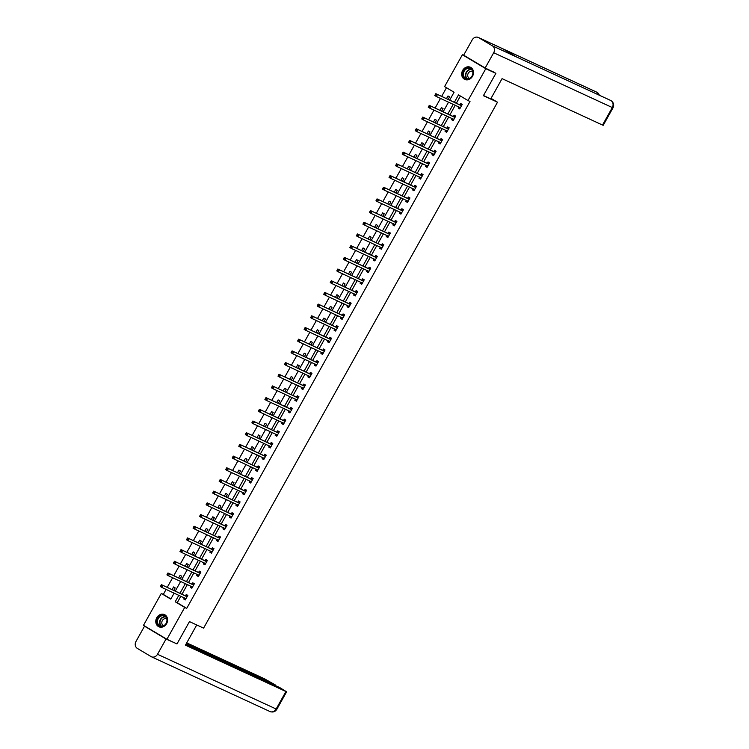 <?xml version="1.0" encoding="UTF-8"?>
<svg xmlns="http://www.w3.org/2000/svg" width="749" height="749" viewBox="0 0 749 749"><rect width="100%" height="100%" fill="white"/><g stroke="black" fill="none" stroke-linecap="round" stroke-linejoin="round"><path stroke-width="1.12" d="M472.525 76.276A6.704 5.739 114.8 0 1 464.783 79.422A6.704 5.739 114.8 0 1 462.657 70.397A6.704 5.739 114.8 0 1 470.4 67.251A6.704 5.739 114.8 0 1 472.525 76.276M166.624 623.627A6.704 5.739 114.8 0 1 158.882 626.773A6.704 5.739 114.8 0 1 156.756 617.738A6.704 5.739 114.8 0 1 164.499 614.601A6.704 5.739 114.8 0 1 166.624 623.627M492.814 71.539L495.875 73.355L483.395 95.694L497.514 102.21L203.588 628.13L189.469 621.604L176.989 643.934L166.905 639.271L143.49 625.321L161.288 593.47L170.781 599.125L174.143 593.114M166.1 589.407L163.31 594.406L161.288 593.47M446.479 87.727L441.648 96.368M440.506 98.409L435.113 108.062M433.98 110.103L428.587 119.746M427.445 121.787L422.052 131.44M420.91 133.481L415.517 143.134M414.375 145.175L408.982 154.818M407.84 156.859L402.447 166.512M401.305 168.553L395.912 178.206M394.779 180.247L389.386 189.89M388.244 191.931L382.851 201.584M381.709 203.625L376.316 213.268M375.174 215.319L369.781 224.962M368.639 227.003L363.246 236.656M362.104 238.697L356.711 248.34M355.578 250.381L350.186 260.034M349.043 262.075L343.651 271.728M342.508 273.769L337.116 283.412M335.973 285.453L330.581 295.106M329.438 297.147L324.045 306.79M322.903 308.841L317.51 318.484M316.378 320.525L310.985 330.178M309.843 332.219L304.45 341.862M303.308 343.903L297.915 353.556M296.773 355.597L291.38 365.25M290.238 367.291L284.845 376.934M283.702 378.975L278.31 388.628M277.177 390.669L271.784 400.312M270.642 402.363L265.249 412.006M264.107 414.047L258.714 423.7M257.572 425.741L252.179 435.384M251.037 437.425L245.644 447.078M244.502 449.119L239.109 458.772M237.976 460.813L232.583 470.456M231.441 472.497L226.048 482.15M224.906 484.191L219.513 493.844M218.371 495.885L212.978 505.528M211.836 507.569L206.443 517.222M205.301 519.263L199.908 528.906M198.766 530.957L193.382 540.6M192.24 542.641L186.847 552.294M185.705 554.335L180.312 563.978M179.17 566.019L173.777 575.672M172.635 577.713L167.242 587.366M449.69 100.085L454.072 92.249L444.578 86.594L462.376 54.743L485.792 68.702L467.985 100.544L458.5 94.889L454.381 102.248M464.811 55.866L462.376 54.743M497.514 102.21L491.044 98.353M163.31 594.406L170.894 598.928M173.777 590.381L175.172 587.89L173.59 586.944L172.101 589.603M180.312 578.687L181.707 576.196L180.125 575.26L178.637 577.919M186.847 567.002L188.242 564.512L186.66 563.566L185.172 566.225M193.382 555.309L194.777 552.818L193.195 551.873L191.707 554.532M199.917 543.624L201.312 541.124L199.73 540.188L198.242 542.847M206.452 531.93L207.838 529.44L206.256 528.494L204.777 531.153M212.978 520.237L214.373 517.746L212.791 516.801L211.302 519.469M219.513 508.552L220.908 506.062L219.326 505.116L217.837 507.775M226.048 496.859L227.443 494.368L225.861 493.422L224.372 496.081M232.583 485.165L233.978 482.674L232.396 481.738L230.907 484.397M239.118 473.48L240.513 470.99L238.931 470.044L237.442 472.703M245.653 461.787L247.039 459.296L245.457 458.351L243.977 461.01M252.179 450.102L253.574 447.602L251.992 446.666L250.503 449.325M258.714 438.408L260.109 435.918L258.527 434.972L257.038 437.631M265.249 426.715L266.644 424.224L265.062 423.279L263.573 425.947M271.784 415.03L273.179 412.54L271.597 411.594L270.108 414.253M278.319 403.337L279.714 400.846L278.132 399.9L276.643 402.559M284.854 391.643L286.24 389.152L284.657 388.216L283.178 390.875M291.38 379.958L292.775 377.468L291.192 376.522L289.704 379.181M297.915 368.265L299.31 365.774L297.728 364.829L296.239 367.487M304.45 356.571L305.845 354.08L304.263 353.144L302.774 355.803M310.985 344.886L312.38 342.396L310.798 341.45L309.309 344.109M317.52 333.193L318.915 330.702L317.333 329.757L315.844 332.425M324.055 321.508L325.441 319.008L323.858 318.072L322.379 320.731M330.581 309.814L331.976 307.324L330.393 306.378L328.905 309.037M337.116 298.121L338.511 295.63L336.928 294.685L335.44 297.353M343.651 286.436L345.046 283.946L343.463 283L341.975 285.659M350.186 274.743L351.581 272.252L349.998 271.307L348.51 273.965M356.721 263.049L358.116 260.558L356.533 259.622L355.045 262.281M363.256 251.364L364.641 248.874L363.059 247.928L361.58 250.587M369.781 239.671L371.176 237.18L369.594 236.235L368.105 238.894M376.316 227.986L377.711 225.486L376.129 224.55L374.64 227.209M382.851 216.292L384.246 213.802L382.664 212.856L381.175 215.515M389.386 204.599L390.781 202.108L389.199 201.163L387.71 203.831M395.921 192.914L397.316 190.424L395.734 189.478L394.246 192.137M402.456 181.221L403.842 178.73L402.26 177.785L400.781 180.443M408.982 169.527L410.377 167.036L408.795 166.1L407.306 168.759M415.517 157.842L416.912 155.352L415.33 154.406L413.841 157.065M422.052 146.149L423.447 143.658L421.865 142.713L420.376 145.372M428.587 134.464L429.982 131.964L428.4 131.028L426.911 133.687M435.122 122.77L436.517 120.28L434.935 119.334L433.446 121.993M441.657 111.077L443.043 108.586L441.461 107.641L439.981 110.309M448.192 99.392L449.578 96.902L447.996 95.956L446.507 98.615M180.855 596.213L177.232 602.702L186.716 608.357L470.007 101.48L467.985 100.544M460.401 96.022L456.403 103.184M455.261 105.225L449.868 114.878M448.726 116.919L443.333 126.562M442.191 128.603L436.798 138.256M435.656 140.297L430.263 149.94M429.13 151.991L423.737 161.634M422.595 163.675L417.202 173.328M416.06 175.369L410.667 185.012M409.525 187.053L404.132 196.706M402.99 198.747L397.597 208.4M396.455 210.441L391.062 220.084M389.92 222.125L384.537 231.778M383.394 233.819L378.002 243.462M376.859 245.513L371.467 255.156M370.324 257.197L364.932 266.85M363.789 268.891L358.397 278.534M357.254 280.575L351.861 290.228M350.719 292.269L345.336 301.922M344.194 303.963L338.801 313.606M337.659 315.647L332.266 325.3M331.124 327.341L325.731 336.984M324.589 339.035L319.196 348.678M318.053 350.719L312.661 360.372M311.518 362.413L306.135 372.056M304.993 374.097L299.6 383.75M298.458 385.791L293.065 395.444M291.923 397.485L286.53 407.128M285.388 409.169L279.995 418.822M278.853 420.863L273.46 430.516M272.318 432.557L266.934 442.2M265.792 444.241L260.399 453.894M259.257 455.935L253.864 465.578M252.722 467.629L247.329 477.272M246.187 479.313L240.794 488.966M239.652 491.007L234.259 500.65M233.117 502.691L227.733 512.344M226.591 514.385L221.198 524.038M220.056 526.079L214.663 535.722M213.521 537.763L208.128 547.416M206.986 549.457L201.593 559.1M200.451 561.151L195.058 570.794M193.916 572.835L188.523 582.488M187.39 584.529L181.998 594.172M184.376 597.842L183.73 598.985L185.312 599.93L187.83 595.436L186.248 594.491L185.565 595.698M190.911 586.149L190.265 587.3L191.847 588.237L194.365 583.743L192.783 582.797L192.1 584.014M197.436 574.464L196.8 575.606L198.382 576.552L200.901 572.049L199.318 571.113L198.635 572.32M203.971 562.771L203.335 563.913L204.917 564.858L207.426 560.364L205.844 559.419L205.17 560.636M210.506 551.086L209.87 552.228L211.452 553.165L213.961 548.671L212.379 547.725L211.705 548.942M217.041 539.392L216.405 540.535L217.987 541.48L220.496 536.986L218.914 536.041L218.24 537.248M223.577 527.699L222.94 528.841L224.513 529.786L227.031 525.292L225.449 524.347L224.775 525.564M230.112 516.014L229.466 517.156L231.048 518.093L233.566 513.599L231.984 512.662L231.301 513.87M236.637 504.32L236.001 505.463L237.583 506.408L240.101 501.914L238.519 500.969L237.836 502.176M243.172 492.627L242.536 493.778L244.118 494.714L246.627 490.221L245.045 489.275L244.371 490.492M249.707 480.942L249.071 482.084L250.653 483.03L253.162 478.527L251.58 477.59L250.906 478.798M256.242 469.248L255.606 470.391L257.188 471.336L259.697 466.842L258.115 465.897L257.441 467.114M262.777 457.564L262.141 458.706L263.714 459.643L266.232 455.149L264.65 454.203L263.976 455.42M269.312 445.87L268.666 447.013L270.249 447.958L272.767 443.455L271.185 442.519L270.501 443.726M275.838 434.177L275.201 435.319L276.784 436.264L279.302 431.77L277.72 430.825L277.036 432.042M282.373 422.492L281.736 423.634L283.319 424.571L285.828 420.077L284.246 419.131L283.571 420.348M288.908 410.798L288.271 411.941L289.854 412.886L292.363 408.392L290.781 407.447L290.106 408.654M295.443 399.105L294.806 400.247L296.389 401.192L298.898 396.698L297.316 395.753L296.641 396.97M301.978 387.42L301.341 388.562L302.914 389.508L305.433 385.005L303.851 384.068L303.176 385.276M308.513 375.726L307.867 376.869L309.449 377.814L311.968 373.32L310.386 372.375L309.702 373.592M315.039 364.042L314.402 365.184L315.984 366.121L318.503 361.627L316.921 360.681L316.237 361.898M321.574 352.348L320.937 353.491L322.519 354.436L325.029 349.933L323.446 348.997L322.772 350.204M328.109 340.655L327.472 341.797L329.054 342.742L331.564 338.248L329.981 337.303L329.307 338.52M334.644 328.97L334.007 330.112L335.589 331.049L338.099 326.555L336.516 325.609L335.842 326.826M341.179 317.276L340.542 318.419L342.124 319.364L344.634 314.87L343.051 313.925L342.377 315.132M347.714 305.583L347.068 306.725L348.65 307.67L351.169 303.176L349.586 302.231L348.903 303.448M354.24 293.898L353.603 295.04L355.185 295.986L357.704 291.483L356.121 290.546L355.438 291.754M360.775 282.204L360.138 283.347L361.72 284.292L364.229 279.798L362.647 278.853L361.973 280.06M367.31 270.511L366.673 271.662L368.255 272.599L370.764 268.105L369.182 267.159L368.508 268.376M373.845 258.826L373.208 259.969L374.79 260.914L377.299 256.411L375.717 255.475L375.043 256.682M380.38 247.133L379.743 248.275L381.325 249.22L383.834 244.726L382.252 243.781L381.578 244.998M386.915 235.448L386.269 236.59L387.851 237.527L390.369 233.033L388.787 232.087L388.104 233.304M393.44 223.754L392.804 224.897L394.386 225.842L396.904 221.348L395.322 220.403L394.639 221.61M399.975 212.061L399.339 213.203L400.921 214.148L403.43 209.654L401.848 208.709L401.174 209.926M406.51 200.376L405.874 201.518L407.456 202.455L409.965 197.961L408.383 197.024L407.709 198.232M413.045 188.682L412.409 189.825L413.991 190.77L416.5 186.276L414.918 185.331L414.244 186.538M419.58 176.989L418.944 178.14L420.526 179.077L423.035 174.583L421.453 173.637L420.779 174.854M426.115 165.304L425.469 166.447L427.052 167.392L429.57 162.889L427.988 161.953L427.305 163.16M432.641 153.611L432.004 154.753L433.587 155.698L436.105 151.204L434.523 150.259L433.84 151.476M439.176 141.926L438.539 143.068L440.122 144.005L442.631 139.511L441.049 138.565L440.375 139.782M445.711 130.232L445.075 131.375L446.657 132.32L449.166 127.817L447.584 126.881L446.91 128.088M452.246 118.539L451.61 119.681L453.192 120.626L455.701 116.132L454.119 115.187L453.445 116.404M458.781 106.854L458.145 107.996L459.727 108.933L462.236 104.439L460.654 103.493L459.98 104.71M495.875 73.355L485.792 68.702M186.716 608.357L184.703 607.43L166.905 639.271M178.833 595.286L175.21 601.765L184.703 607.43M453.239 104.289L447.846 113.942M446.713 115.983L441.32 125.635M440.178 127.676L434.785 137.32M433.643 139.361L428.25 149.014M427.108 151.055L421.715 160.707M420.573 162.748L415.18 172.392M414.038 174.433L408.645 184.085M407.512 186.127L402.119 195.77M400.977 197.82L395.584 207.464M394.442 209.505L389.049 219.157M387.907 221.198L382.514 230.842M381.372 232.883L375.979 242.536M374.837 244.577L369.444 254.229M368.311 256.27L362.919 265.914M361.776 267.955L356.384 277.607M355.241 279.649L349.849 289.292M348.706 291.342L343.314 300.986M342.171 303.027L336.778 312.679M335.636 314.72L330.243 324.364M329.111 326.405L323.718 336.058M322.576 338.099L317.183 347.751M316.041 349.792L310.648 359.436M309.506 361.477L304.113 371.13M302.971 373.171L297.578 382.814M296.435 384.864L291.043 394.508M289.91 396.549L284.517 406.201M283.375 408.242L277.982 417.886M276.84 419.927L271.447 429.58M270.305 431.621L264.912 441.273M263.77 443.314L258.377 452.958M257.235 454.999L251.842 464.652M250.7 466.693L245.316 476.345M244.174 478.386L238.781 488.03M237.639 490.071L232.246 499.723M231.104 501.764L225.711 511.408M224.569 513.458L219.176 523.102M218.034 525.143L212.641 534.795M211.499 536.836L206.115 546.48M204.973 548.521L199.58 558.174M198.438 560.215L193.045 569.867M191.903 571.908L186.51 581.552M185.368 583.593L179.975 593.245M175.285 591.073L180.678 581.43M181.82 579.389L187.213 569.736M188.355 567.695L193.748 558.042M194.88 556.001L200.273 546.358M201.415 544.317L206.808 534.664M207.95 532.623L213.343 522.98M214.486 520.929L219.878 511.286M221.021 509.245L226.413 499.592M227.556 497.551L232.948 487.908M234.081 485.867L239.474 476.214M240.616 474.173L246.009 464.52M247.151 462.479L252.544 452.836M253.686 450.795L259.079 441.142M260.221 439.101L265.614 429.458M266.756 427.407L272.149 417.764M273.282 415.723L278.675 406.07M279.817 404.029L285.21 394.386M286.352 392.345L291.745 382.692M292.887 380.651L298.28 370.998M299.422 368.957L304.815 359.314M305.957 357.273L311.35 347.62M312.483 345.579L317.876 335.927M319.018 333.885L324.411 324.242M325.553 322.201L330.946 312.548M332.088 310.507L337.481 300.864M338.623 298.814L344.016 289.17M345.158 287.129L350.551 277.476M351.684 275.435L357.076 265.792M358.219 263.751L363.611 254.098M364.754 252.057L370.146 242.404M371.289 240.363L376.681 230.72M377.824 228.679L383.216 219.026M384.359 216.985L389.752 207.342M390.884 205.292L396.277 195.648M397.419 193.607L402.812 183.954M403.954 181.913L409.347 172.27M410.489 170.229L415.882 160.576M417.024 158.535L422.417 148.882M423.56 146.841L428.952 137.198M430.095 135.157L435.478 125.504M436.62 123.463L442.013 113.82M443.155 111.77L448.548 102.126M177.232 602.702L175.21 601.765M185.415 599.762L183.73 598.985M191.941 588.068L190.265 587.3M198.476 576.384L196.8 575.606M205.011 564.69L203.335 563.913M211.546 552.996L209.87 552.228M218.081 541.312L216.405 540.535M224.616 529.618L222.94 528.841M231.141 517.924L229.466 517.156M237.676 506.24L236.001 505.463M244.211 494.546L242.536 493.778M250.746 482.862L249.071 482.084M257.281 471.168L255.606 470.391M263.817 459.474L262.141 458.706M270.342 447.79L268.666 447.013M276.877 436.096L275.201 435.319M283.412 424.402L281.736 423.634M289.947 412.718L288.271 411.941M296.482 401.024L294.806 400.247M303.017 389.34L301.341 388.562M309.543 377.646L307.867 376.869M316.078 365.952L314.402 365.184M322.613 354.268L320.937 353.491M329.148 342.574L327.472 341.797M335.683 330.88L334.007 330.112M342.218 319.196L340.542 318.419M348.744 307.502L347.068 306.725M355.279 295.818L353.603 295.04M361.814 284.124L360.138 283.347M368.349 272.43L366.673 271.662M374.884 260.746L373.208 259.969M381.419 249.052L379.743 248.275M387.945 237.358L386.269 236.59M394.48 225.674L392.804 224.897M401.015 213.98L399.339 213.203M407.55 202.286L405.874 201.518M414.085 190.602L412.409 189.825M420.62 178.908L418.944 178.14M427.145 167.224L425.469 166.447M433.68 155.53L432.004 154.753M440.215 143.836L438.539 143.068M446.75 132.152L445.075 131.375M453.285 120.458L451.61 119.681M459.82 108.764L458.145 107.996M184.469 597.889L185.593 599.443M187.718 595.642L187.156 595.38L187.681 595.698M186.885 596.644L161.419 584.669L187.147 596.644M161.69 585.652L163.001 585.615L161.953 587.488L160.37 586.542L161.69 585.652L161.054 585.278L160.642 586.027M185.995 598.713L161.953 587.488L161.269 586.401M185.303 595.708L187.156 595.38M161.419 584.669L161.054 585.278M167.121 620.509A5.805 4.962 114.8 0 1 161.7 626.482A5.805 4.962 114.8 0 1 156.897 621.155A5.805 4.962 114.8 0 1 162.327 615.182A5.805 4.962 114.8 0 1 167.121 620.509M157.477 621.23A5.374 4.597 -65.2 0 0 159.958 625.799A5.374 4.597 -65.2 0 0 166.952 620.621A5.374 4.597 -65.2 0 0 164.471 616.053A5.374 4.597 -65.2 0 0 157.477 621.23M166.746 618.805A3.82 3.277 -65.2 0 0 161.793 622.503A3.82 3.277 -65.2 0 0 163.544 625.752M165.173 614.976A6.657 5.702 -65.2 0 0 164.808 614.789A6.657 5.702 -65.2 0 0 156.138 621.202A6.657 5.702 -65.2 0 0 159.219 626.876A6.657 5.702 -65.2 0 0 159.603 627.035M473.022 73.159A5.805 4.962 114.8 0 1 467.601 79.141A5.805 4.962 114.8 0 1 462.798 73.814A5.805 4.962 114.8 0 1 468.228 67.831A5.805 4.962 114.8 0 1 473.022 73.159M463.378 73.879A5.374 4.597 -65.2 0 0 465.859 78.458A5.374 4.597 -65.2 0 0 472.853 73.28A5.374 4.597 -65.2 0 0 470.372 68.702A5.374 4.597 -65.2 0 0 463.378 73.879M472.647 71.464A3.82 3.277 -65.2 0 0 467.694 75.153A3.82 3.277 -65.2 0 0 469.445 78.402M471.074 67.625A6.657 5.702 -65.2 0 0 470.709 67.438A6.657 5.702 -65.2 0 0 462.039 73.861A6.657 5.702 -65.2 0 0 465.12 79.534A6.657 5.702 -65.2 0 0 465.504 79.694M196.734 624.956L185.443 645.17L286.605 691.823L279.808 687.619L185.949 644.262M151.401 656.761A5.29 4.522 -65.2 0 0 157.505 654.28L276.821 709.322C275.192 711.812 272.926 712.552 270.014 711.55L151.401 656.761A5.29 4.522 -65.2 0 1 151.045 656.564L137.31 648.381A5.29 4.522 -65.2 0 1 135.99 641.453L144.52 626.201L146.551 627.147M157.505 654.28L166.035 639.028L144.52 626.201M275.052 685.419L275.314 684.942L264.388 678.753L186.726 642.876M275.314 684.942L186.22 643.784M166.035 639.028L174.751 642.904M483.489 95.516L490.754 98.868L502.064 78.636L602.524 125.046L612.298 107.547L493.694 52.748L485.165 68L494.93 72.793M493.694 52.748A5.29 4.522 -65.2 0 0 492.374 45.82L516.576 57.008L502.851 48.825L478.639 37.637L492.374 45.82M478.639 37.637A5.29 4.522 -65.2 0 0 478.283 37.45A5.29 4.522 -65.2 0 0 472.179 39.931L463.65 55.183L485.165 68M613.01 107.8C614.302 104.991 613.674 102.622 611.109 100.684L610.987 100.619A5.29 4.522 -65.2 0 1 612.298 107.547L613.01 107.8L603.226 125.298L602.524 125.046M599.163 95.132A5.29 4.522 -65.2 0 0 597.253 92.436L597.646 92.707M516.576 57.008L610.987 100.619A5.29 4.522 -65.2 0 0 610.66 100.45L611.353 100.862M191.004 586.195L192.118 587.75M194.244 583.948L193.691 583.696L194.216 584.005M193.42 584.96L167.954 572.985L193.682 584.96M168.225 573.959L169.536 573.921L168.488 575.794L166.905 574.858L168.225 573.959L167.589 573.584L167.167 574.333M192.53 587.029L168.488 575.794L167.804 574.708M191.838 584.014L193.691 583.696M167.954 572.985L167.589 573.584M197.53 574.502L198.654 576.065M200.779 572.255L200.226 572.002L200.751 572.311M199.955 573.266L174.489 561.291L200.217 573.266M174.76 562.274L176.071 562.237L175.023 564.109L173.44 563.164L174.76 562.274L174.124 561.89L173.702 562.639M199.065 575.335L175.023 564.109L174.339 563.023M198.373 572.32L200.226 572.002M174.489 561.291L174.124 561.89M204.065 562.817L205.189 564.371M207.314 560.57L206.761 560.308L207.286 560.626M206.49 561.572L181.024 549.597L206.752 561.572M181.286 550.581L182.606 550.543L181.558 552.416L179.975 551.47L181.286 550.581L180.659 550.206L180.237 550.955M205.591 563.641L181.558 552.416L180.874 551.33M204.908 560.636L206.761 560.308M181.024 549.597L180.659 550.206M210.6 551.124L211.724 552.678M213.849 548.877L213.296 548.624L213.821 548.933M213.025 549.888L187.559 537.913L213.287 549.888M187.821 538.887L189.141 538.849L188.093 540.722L186.51 539.786L187.821 538.887L187.194 538.512L186.773 539.261M212.126 551.957L188.093 540.722L187.409 539.636M211.443 548.942L213.296 548.624M187.559 537.913L187.194 538.512M217.135 539.439L218.259 540.993M220.384 537.192L219.832 536.93L220.346 537.239M219.551 538.194L194.085 526.219L219.822 538.194M194.356 527.202L195.667 527.165L194.628 529.037L193.045 528.092L194.356 527.202L193.729 526.819L193.308 527.568M218.661 540.263L194.628 529.037L193.935 527.951M217.968 537.258L219.832 536.93M194.085 526.219L193.729 526.819M223.67 527.745L224.794 529.3M226.919 525.498L226.357 525.246L226.881 525.555M226.086 526.51L200.62 514.526L226.348 526.5M200.891 515.509L202.202 515.471L201.153 517.344L199.571 516.407L200.891 515.509L200.255 515.134L199.843 515.883M225.196 528.579L201.153 517.344L200.47 516.258M224.503 525.564L226.357 525.246M200.62 514.526L200.255 515.134M230.205 516.052L231.319 517.606M233.445 513.805L232.892 513.552L233.416 513.861M232.621 514.816L207.155 502.841L232.883 514.816M207.426 503.815L208.737 503.787L207.688 505.659L206.106 504.714L207.426 503.815L206.79 503.44L206.368 504.189M231.731 516.885L207.688 505.659L207.005 504.564M231.038 513.87L232.892 513.552M207.155 502.841L206.79 503.44M236.731 504.367L237.854 505.921M239.98 502.12L239.427 501.858L239.952 502.176M239.156 503.122L213.69 491.147L239.418 503.122M213.961 492.13L215.272 492.093L214.223 493.966L212.641 493.02L213.961 492.13L213.325 491.756L212.903 492.505M238.266 505.191L214.223 493.966L213.54 492.879M237.573 502.186L239.427 501.858M213.69 491.147L213.325 491.756M243.266 492.673L244.389 494.228M246.515 490.426L245.962 490.174L246.487 490.483M245.691 491.438L220.225 479.463L245.953 491.438M220.487 480.437L221.807 480.399L220.758 482.272L219.176 481.335L220.487 480.437L219.86 480.062L219.438 480.811M244.792 493.507L220.758 482.272L220.075 481.186M244.108 490.492L245.962 490.174M220.225 479.463L219.86 480.062M249.801 480.98L250.924 482.543M253.05 478.733L252.497 478.48L253.022 478.789M252.226 479.744L226.76 467.769L252.488 479.744M227.022 468.752L228.342 468.715L227.293 470.587L225.711 469.642L227.022 468.752L226.395 468.368L225.973 469.117M251.327 481.813L227.293 470.587L226.61 469.501M250.643 478.798L252.497 478.48M226.76 467.769L226.395 468.368M256.336 469.295L257.459 470.849M259.585 467.048L259.032 466.786L259.547 467.104M258.751 468.05L233.285 456.075L259.023 468.05M233.557 457.059L234.868 457.021L233.828 458.894L232.246 457.948L233.557 457.059L232.93 456.684L232.508 457.433M257.862 470.119L233.828 458.894L233.136 457.808M257.169 467.114L259.032 466.786M233.285 456.075L232.93 456.684M262.871 457.602L263.994 459.156M266.12 455.355L265.558 455.102L266.082 455.411M265.286 456.366L239.82 444.391L265.549 456.366M240.092 445.365L241.403 445.327L240.354 447.2L238.772 446.264L240.092 445.365L239.455 444.99L239.043 445.739M264.397 458.435L240.354 447.2L239.671 446.114M263.704 455.42L265.558 455.102M239.82 444.391L239.455 444.99M269.406 445.917L270.52 447.471M272.645 443.661L272.093 443.408L272.617 443.717M271.821 444.672L246.355 432.697L272.084 444.672M246.627 433.68L247.938 433.643L246.889 435.515L245.307 434.57L246.627 433.68L245.99 433.297L245.569 434.046M270.932 446.741L246.889 435.515L246.206 434.429M270.239 443.726L272.093 443.408M246.355 432.697L245.99 433.297M275.932 434.223L277.055 435.778M279.18 431.976L278.628 431.714L279.152 432.033M278.356 432.988L252.89 421.004L278.619 432.978M253.162 421.987L254.473 421.949L253.424 423.822L251.842 422.876L253.162 421.987L252.525 421.612L252.104 422.361M277.467 435.057L253.424 423.822L252.741 422.736M276.774 432.042L278.628 431.714M252.89 421.004L252.525 421.612M282.467 422.53L283.59 424.084M285.715 420.283L285.163 420.03L285.687 420.339M284.892 421.294L259.426 409.319L285.154 421.294M259.688 410.293L261.008 410.255L259.959 412.137L258.377 411.192L259.688 410.293L259.06 409.918L258.639 410.667M283.993 423.363L259.959 412.137L259.276 411.042M283.309 420.348L285.163 420.03M259.426 409.319L259.06 409.918M289.002 410.845L290.125 412.399M292.25 408.598L291.698 408.336L292.222 408.654M291.427 409.6L265.961 397.625L291.689 409.6M266.223 398.608L267.543 398.571L266.494 400.443L264.912 399.498L266.223 398.608L265.595 398.225L265.174 398.983M290.528 411.669L266.494 400.443L265.811 399.357M289.844 408.664L291.698 408.336M265.961 397.625L265.595 398.225M295.537 399.151L296.66 400.706M298.785 396.904L298.233 396.652L298.748 396.961M297.952 397.916L272.486 385.932L298.224 397.916M272.758 386.915L274.068 386.877L273.029 388.75L271.447 387.813L272.758 386.915L272.13 386.54L271.709 387.289M297.063 399.985L273.029 388.75L272.336 387.664M296.37 396.97L298.233 396.652M272.486 385.932L272.13 386.54M302.072 387.458L303.195 389.012M305.32 385.211L304.759 384.958L305.283 385.267M304.487 386.222L279.021 374.247L304.749 386.222M279.293 375.23L280.603 375.193L279.555 377.065L277.973 376.12L279.293 375.23L278.656 374.846L278.244 375.595M303.598 388.291L279.555 377.065L278.871 375.979M302.905 385.276L304.759 384.958M279.021 374.247L278.656 374.846M308.607 375.773L309.721 377.327M311.846 373.526L311.294 373.264L311.818 373.582M311.022 374.528L285.556 362.553L311.284 374.528M285.828 363.537L287.139 363.499L286.09 365.372L284.508 364.426L285.828 363.537L285.191 363.162L284.77 363.911M310.133 376.597L286.09 365.372L285.406 364.286M309.44 373.592L311.294 373.264M285.556 362.553L285.191 363.162M315.132 364.08L316.256 365.634M318.381 361.833L317.829 361.58L318.353 361.889M317.557 362.844L292.091 350.869L317.819 362.844M292.363 351.843L293.674 351.805L292.625 353.678L291.043 352.742L292.363 351.843L291.726 351.468L291.305 352.217M316.668 364.913L292.625 353.678L291.941 352.592M315.975 361.898L317.829 361.58M292.091 350.869L291.726 351.468M321.667 352.395L322.791 353.949M324.916 350.139L324.364 349.886L324.888 350.195M324.092 351.15L298.626 339.175L324.354 351.15M298.888 340.158L300.209 340.121L299.16 341.993L297.578 341.048L298.888 340.158L298.261 339.774L297.84 340.523M323.193 353.219L299.16 341.993L298.477 340.907M322.51 350.204L324.364 349.886M298.626 339.175L298.261 339.774M328.202 340.701L329.326 342.256M331.451 338.454L330.899 338.192L331.423 338.511M330.627 339.466L305.161 327.482L330.889 339.456M305.423 328.465L306.744 328.427L305.695 330.3L304.113 329.354L305.423 328.465L304.796 328.09L304.375 328.839M329.729 341.525L305.695 330.3L305.012 329.214M329.045 338.52L330.899 338.192M305.161 327.482L304.796 328.09M334.737 329.008L335.861 330.562M337.986 326.761L337.434 326.508L337.949 326.817M337.153 327.772L311.687 315.797L337.424 327.772M311.959 316.771L313.269 316.733L312.23 318.615L310.648 317.67L311.959 316.771L311.331 316.396L310.91 317.145M336.264 329.841L312.23 318.615L311.537 317.52M335.571 326.826L337.434 326.508M311.687 315.797L311.331 316.396M341.272 317.323L342.396 318.877M344.521 315.076L343.96 314.814L344.484 315.132M343.688 316.078L318.222 304.103L343.96 316.078M318.494 305.086L319.804 305.049L318.756 306.921L317.173 305.976L318.494 305.086L317.857 304.703L317.445 305.452M342.799 318.147L318.756 306.921L318.072 305.835M342.106 315.142L343.96 314.814M318.222 304.103L317.857 304.703M347.808 305.629L348.922 307.184M351.047 303.382L350.495 303.13L351.019 303.439M350.223 304.394L324.757 292.41L350.485 304.384M325.029 293.393L326.339 293.355L325.291 295.228L323.708 294.291L325.029 293.393L324.392 293.018L323.971 293.767M349.334 306.463L325.291 295.228L324.607 294.142M348.641 303.448L350.495 303.13M324.757 292.41L324.392 293.018M354.333 293.936L355.457 295.49M357.582 291.689L357.03 291.436L357.554 291.745M356.758 292.7L331.292 280.725L357.02 292.7M331.564 281.699L332.874 281.671L331.826 283.543L330.243 282.598L331.564 281.699L330.927 281.324L330.506 282.073M355.869 294.769L331.826 283.543L331.142 282.457M355.176 291.754L357.03 291.436M331.292 280.725L330.927 281.324M360.868 282.251L361.992 283.805M364.117 280.004L363.565 279.742L364.089 280.06M363.293 281.006L337.827 269.031L363.555 281.006M338.089 270.014L339.409 269.977L338.361 271.85L336.778 270.904L338.089 270.014L337.462 269.64L337.041 270.389M362.394 283.075L338.361 271.85L337.677 270.764M361.711 280.07L363.565 279.742M337.827 269.031L337.462 269.64M367.403 270.558L368.527 272.112M370.652 268.311L370.1 268.058L370.624 268.367M369.828 269.322L344.362 257.347L370.09 269.322M344.624 258.321L345.944 258.283L344.896 260.156L343.314 259.22L344.624 258.321L343.997 257.946L343.576 258.695M368.929 271.391L344.896 260.156L344.212 259.07M368.246 268.376L370.1 268.058M344.362 257.347L343.997 257.946M373.938 258.864L375.062 260.427M377.187 256.617L376.635 256.364L377.15 256.673M376.354 257.628L350.888 245.653L376.625 257.628M351.159 246.636L352.47 246.599L351.431 248.471L349.849 247.526L351.159 246.636L350.532 246.252L350.111 247.001M375.464 259.697L351.431 248.471L350.738 247.385M374.772 256.682L376.635 256.364M350.888 245.653L350.532 246.252M380.473 247.179L381.597 248.734M383.722 244.932L383.16 244.67L383.685 244.989M382.889 245.934L357.423 233.96L383.16 245.934M357.694 234.943L359.005 234.905L357.956 236.778L356.374 235.832L357.694 234.943L357.058 234.568L356.646 235.317M381.999 248.003L357.956 236.778L357.273 235.692M381.307 244.998L383.16 244.67M357.423 233.96L357.058 234.568M387.008 235.486L388.122 237.04M390.248 233.239L389.695 232.986L390.22 233.295M389.424 234.25L363.958 222.275L389.686 234.25M364.229 223.249L365.54 223.211L364.491 225.084L362.909 224.148L364.229 223.249L363.593 222.874L363.171 223.623M388.534 236.319L364.491 225.084L363.808 223.998M387.842 233.304L389.695 232.986M363.958 222.275L363.593 222.874M393.534 223.801L394.657 225.355M396.783 221.554L396.23 221.292L396.755 221.601M395.959 222.556L370.493 210.581L396.221 222.556M370.764 211.564L372.075 211.527L371.027 213.399L369.444 212.454L370.764 211.564L370.128 211.181L369.706 211.93M395.069 224.625L371.027 213.399L370.343 212.313M394.377 221.62L396.23 221.292M370.493 210.581L370.128 211.181M400.069 212.107L401.192 213.662M403.318 209.86L402.765 209.608L403.29 209.917M402.494 210.872L377.028 198.888L402.756 210.862M377.29 199.871L378.61 199.833L377.562 201.706L375.979 200.769L377.29 199.871L376.663 199.496L376.241 200.245M401.595 212.941L377.562 201.706L376.878 200.62M400.912 209.926L402.765 209.608M377.028 198.888L376.663 199.496M406.604 200.414L407.728 201.968M409.853 198.167L409.3 197.914L409.825 198.223M409.029 199.178L383.563 187.203L409.291 199.178M383.825 188.177L385.145 188.149L384.097 190.021L382.514 189.076L383.825 188.177L383.198 187.802L382.776 188.551M408.13 201.247L384.097 190.021L383.413 188.926M407.447 198.232L409.3 197.914M383.563 187.203L383.198 187.802M413.139 188.729L414.263 190.283M416.388 186.482L415.835 186.22L416.35 186.538M415.555 187.484L390.089 175.509L415.826 187.484M390.36 176.492L391.671 176.455L390.632 178.328L389.049 177.382L390.36 176.492L389.733 176.118L389.311 176.867M414.665 189.553L390.632 178.328L389.939 177.241M413.972 186.548L415.835 186.22M390.089 175.509L389.733 176.118M419.674 177.036L420.798 178.59M422.923 174.789L422.361 174.536L422.885 174.845M422.09 175.8L396.624 163.825L422.361 175.8M396.895 164.799L398.206 164.761L397.157 166.634L395.575 165.698L396.895 164.799L396.258 164.424L395.847 165.173M421.2 177.869L397.157 166.634L396.474 165.548M420.507 174.854L422.361 174.536M396.624 163.825L396.258 164.424M426.209 165.342L427.323 166.905M429.449 163.095L428.896 162.842L429.42 163.151M428.625 164.106L403.159 152.131L428.887 164.106M403.43 153.114L404.741 153.077L403.692 154.949L402.11 154.004L403.43 153.114L402.793 152.73L402.382 153.479M427.735 166.175L403.692 154.949L403.009 153.863M427.042 163.16L428.896 162.842M403.159 152.131L402.793 152.73M432.735 153.657L433.858 155.212M435.984 151.41L435.431 151.148L435.955 151.467M435.16 152.412L409.694 140.438L435.422 152.412M409.965 141.421L411.276 141.383L410.227 143.256L408.645 142.31L409.965 141.421L409.329 141.046L408.907 141.795M434.27 154.481L410.227 143.256L409.544 142.17M433.577 151.476L435.431 151.148M409.694 140.438L409.329 141.046M439.27 141.964L440.393 143.518M442.519 139.717L441.966 139.464L442.49 139.773M441.695 140.728L416.229 128.753L441.957 140.728M416.491 129.727L417.811 129.689L416.762 131.562L415.18 130.626L416.491 129.727L415.864 129.352L415.442 130.101M440.796 142.797L416.762 131.562L416.079 130.476M440.112 139.782L441.966 139.464M416.229 128.753L415.864 129.352M445.805 130.279L446.928 131.833M449.054 128.023L448.501 127.77L449.026 128.079M448.23 129.034L422.764 117.059L448.492 129.034M423.026 118.042L424.346 118.005L423.297 119.877L421.715 118.932L423.026 118.042L422.399 117.659L421.977 118.408M447.331 131.103L423.297 119.877L422.614 118.791M446.647 128.088L448.501 127.77M422.764 117.059L422.399 117.659M452.34 118.585L453.463 120.14M455.589 116.338L455.036 116.076L455.551 116.395M454.755 117.35L429.289 105.366L455.027 117.34M429.561 106.349L430.872 106.311L429.832 108.184L428.25 107.238L429.561 106.349L428.934 105.974L428.512 106.723M453.866 119.419L429.832 108.184L429.14 107.098M453.173 116.404L455.036 116.076M429.289 105.366L428.934 105.974M458.875 106.892L459.998 108.446M462.124 104.645L461.562 104.392L462.086 104.701M461.29 105.656L435.824 93.681L461.562 105.656M436.096 94.655L437.407 94.617L436.358 96.499L434.776 95.554L436.096 94.655L435.459 94.28L435.047 95.029M460.401 107.725L436.358 96.499L435.675 95.404M459.708 104.71L461.562 104.392M435.824 93.681L435.459 94.28M185.958 598.648L185.452 598.339M187.063 596.663L185.49 595.717M161.082 626.127A5.374 4.597 114.8 0 1 159.584 622.194A5.374 4.597 114.8 0 1 165.445 616.689M165.735 616.97A5.196 4.447 -65.2 0 0 159.94 622.279A5.196 4.447 -65.2 0 0 161.484 626.164M466.983 78.785A5.374 4.597 114.8 0 1 465.485 74.853A5.374 4.597 114.8 0 1 471.346 69.348M471.636 69.629A5.196 4.447 -65.2 0 0 465.841 74.937A5.196 4.447 -65.2 0 0 467.385 78.823M270.014 711.55A5.29 4.522 -65.2 0 0 276.119 709.069L285.903 691.57M502.851 48.825L597.253 92.436A5.29 4.522 -65.2 0 0 596.897 92.239L478.283 37.45M192.493 586.954L191.987 586.654M193.598 584.969L192.016 584.033M199.028 575.26L198.522 574.96M200.133 573.285L198.551 572.339M205.563 563.576L205.048 563.267M206.668 561.591L205.086 560.645M212.098 551.882L211.583 551.582M213.203 549.897L211.621 548.961M218.624 540.198L218.118 539.889M219.738 538.213L218.156 537.267M225.159 528.504L224.653 528.204M226.273 526.519L224.691 525.583M231.694 516.81L231.188 516.51M232.799 514.835L231.216 513.889M238.229 505.126L237.723 504.817M239.334 503.141L237.751 502.195M244.764 493.432L244.249 493.132M245.869 491.447L244.286 490.511M251.299 481.738L250.784 481.438M252.404 479.763L250.821 478.817M257.825 470.054L257.319 469.745M258.939 468.069L257.356 467.123M264.36 458.36L263.854 458.06M265.474 456.375L263.891 455.439M270.895 446.676L270.389 446.367M271.999 444.691L270.417 443.745M277.43 434.982L276.924 434.682M278.534 432.997L276.952 432.051M283.965 423.288L283.45 422.988M285.069 421.312L283.487 420.367M290.5 411.604L289.985 411.295M291.604 409.619L290.022 408.673M297.025 399.91L296.52 399.61M298.139 397.925L296.557 396.989M303.56 388.216L303.055 387.916M304.674 386.241L303.092 385.295M310.095 376.532L309.59 376.223M311.2 374.547L309.618 373.601M316.63 364.838L316.125 364.538M317.735 362.853L316.153 361.917M323.165 353.144L322.65 352.845M324.27 351.169L322.688 350.223M329.7 341.46L329.186 341.151M330.805 339.475L329.223 338.529M336.226 329.766L335.721 329.466M337.34 327.79L335.758 326.845M342.761 318.082L342.256 317.773M343.875 316.097L342.293 315.151M349.296 306.388L348.791 306.088M350.401 304.403L348.819 303.467M355.831 294.694L355.326 294.394M356.936 292.719L355.354 291.773M362.366 283.01L361.851 282.701M363.471 281.025L361.889 280.079M368.901 271.316L368.386 271.016M370.006 269.331L368.424 268.395M375.427 259.622L374.921 259.323M376.541 257.647L374.959 256.701M381.962 247.938L381.456 247.629M383.076 245.953L381.494 245.007M388.497 236.244L387.991 235.944M389.602 234.259L388.019 233.323M395.032 224.56L394.526 224.251M396.137 222.575L394.554 221.629M401.567 212.866L401.052 212.566M402.672 210.881L401.089 209.945M408.102 201.172L407.587 200.872M409.207 199.197L407.625 198.251M414.628 189.488L414.122 189.179M415.742 187.503L414.16 186.557M421.163 177.794L420.657 177.494M422.277 175.809L420.695 174.873M427.698 166.1L427.192 165.801M428.803 164.125L427.22 163.179M434.233 154.416L433.727 154.107M435.338 152.431L433.755 151.485M440.768 142.722L440.253 142.422M441.873 140.737L440.29 139.801M447.303 131.038L446.788 130.729M448.408 129.053L446.825 128.107M453.828 119.344L453.323 119.044M454.943 117.359L453.36 116.413M460.363 107.65L459.858 107.35M461.478 105.675L459.895 104.729M286.605 691.823L276.821 709.322M610.66 100.45L516.436 56.924M599.659 95.366L596.897 92.239"/></g></svg>
